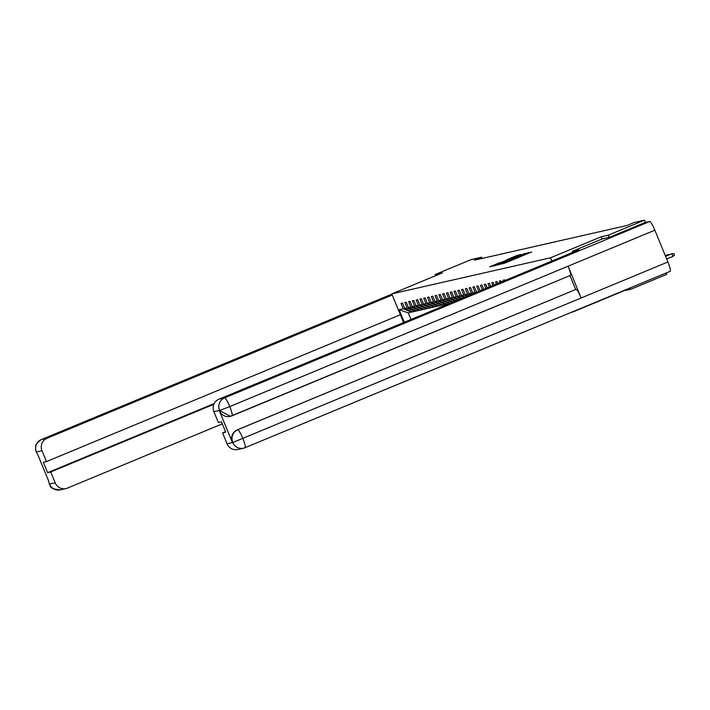 <?xml version="1.0" encoding="UTF-8"?>
<svg xmlns="http://www.w3.org/2000/svg" width="710" height="710" viewBox="0 0 710 710"><rect width="100%" height="100%" fill="white"/><g stroke="black" fill="none" stroke-linecap="round" stroke-linejoin="round"><path stroke-width="1.06" d="M501.588 263.934L504.943 263.09L531.692 251.952L501.588 263.934M499.769 262.656L489.74 266.809L494.222 265.531L520.971 254.393L516.49 255.671L506.629 259.807L515.078 256.816L499.858 262.886M442.383 272.889L435.159 274.53L471.307 259.532L481.602 257.189L474.378 260.188L626.957 225.496L634.19 222.496L644.485 220.153L608.337 235.152L601.121 236.794L550.516 257.792L391.778 293.887L442.383 272.889M498.34 264.59L501.624 263.845L528.373 252.707L523.891 253.994L498.438 264.839M496.272 265.327L493.459 265.966L494.639 265.433L520.19 254.837L511.12 259.106L524.734 253.532L496.272 265.327M403.546 322.58L391.778 293.887M571.284 312.347L572.65 311.779M550.516 257.792L551.847 261.04M404.292 322.269L399.127 309.675L403.245 308.735L401.052 303.392L402.508 303.063L404.7 308.406L407.025 307.883L404.833 302.531L406.289 302.203L408.481 307.545L410.806 307.022L408.614 301.67L410.069 301.342L412.261 306.685L414.587 306.161L412.395 300.809L413.85 300.481L416.042 305.832L418.367 305.3L416.175 299.948L417.631 299.62L419.823 304.972L422.148 304.439L419.956 299.087L421.412 298.759L423.604 304.111L425.929 303.578L423.737 298.236L425.192 297.898L427.385 303.25L429.71 302.717L427.518 297.375L428.973 297.046L431.165 302.389L433.49 301.865L431.298 296.514L432.754 296.185L434.946 301.528L437.271 301.005L435.079 295.653L436.535 295.325L438.727 300.667L441.052 300.144L438.86 294.792L440.315 294.464L442.507 299.815L444.833 299.283L442.641 293.931L444.096 293.603L446.288 298.954L448.613 298.422L446.421 293.07L447.877 292.742L450.069 298.094L452.394 297.561L450.202 292.218L451.658 291.881L453.85 297.233L456.175 296.7L453.983 291.357L455.438 291.02L457.63 296.372L459.956 295.848L457.764 290.496L459.219 290.168L461.411 295.511L463.736 294.987L461.544 289.636L463 289.307L465.192 294.65L467.517 294.126L465.325 288.775L466.781 288.446L468.973 293.798L471.298 293.265L469.106 287.914L470.561 287.586L472.753 292.937L475.079 292.405L472.887 287.053L474.342 286.725L476.534 292.076L477.688 291.81M478.78 291.357L476.667 286.201L478.123 285.864L480.137 290.798M482.312 289.893L480.448 285.34L481.904 285.003L483.67 289.325M485.844 288.429L484.229 284.479L485.684 284.151L487.202 287.861M489.376 286.964L488.01 283.618L489.465 283.29L490.734 286.396M492.909 285.5L491.79 282.757L493.246 282.429L494.266 284.932M496.441 284.027L495.571 281.897L497.027 281.568L497.799 283.467M499.973 282.562L499.352 281.036L500.807 280.707L501.331 282.003M503.505 281.098L503.133 280.184L504.588 279.846L504.863 280.539M507.038 279.633L508.396 279.065M416.344 310.873L412.892 311.867L404.7 308.406M407.025 307.883L415.217 311.344M420.125 310.013L416.672 311.007L408.481 307.545M410.806 307.022L418.998 310.483M423.905 309.152L420.453 310.155L412.261 306.685M414.587 306.161L422.778 309.622M427.686 308.291L424.234 309.294L416.042 305.832M418.367 305.3L426.559 308.761M431.467 307.43L428.015 308.433L419.823 304.972M422.148 304.439L430.34 307.9M435.248 306.578L431.795 307.572L423.604 304.111M425.929 303.578L434.121 307.039M439.029 305.717L435.576 306.711L427.385 303.25M429.71 302.717L437.901 306.188M442.809 304.856L439.357 305.85L431.165 302.389M433.49 301.865L441.682 305.327M446.59 303.995L443.138 304.989L434.946 301.528M437.271 301.005L445.463 304.466M442.507 299.815L450.38 303.143L446.918 304.137L438.727 300.667M441.052 300.144L449.244 303.605M444.833 299.283L452.19 302.389M446.288 298.954L453.317 301.927M448.613 298.422L455.119 301.173M450.069 298.094L456.255 300.703M452.394 297.561L458.056 299.957M453.85 297.233L459.184 299.487M456.175 296.7L460.994 298.741M457.63 296.372L462.121 298.271M459.956 295.848L463.923 297.525M461.411 295.511L465.05 297.055M463.736 294.987L466.86 296.301M465.192 294.65L467.988 295.839M467.517 294.126L469.789 295.085M468.973 293.798L470.925 294.623M471.298 293.265L472.727 293.869M472.753 292.937L473.854 293.399M475.079 292.405L475.665 292.653M623.256 290.78L630.578 289.369L630.01 287.976M609.242 237.353L608.337 235.152M630.578 289.369L666.726 274.371L666.149 272.977M645.434 222.478L644.485 220.153M435.159 274.53L435.638 275.684M623.353 291.011L572.748 312.01M482.117 258.431L481.602 257.189M412.563 311.734L408.286 312.915L410.983 319.491M399.127 309.675L408.286 312.915M403.245 308.735L411.436 312.205M601.121 236.794L602.018 238.995L572.402 251.287L578.943 249.796L218.928 399.18L224.591 397.893L649.668 221.511L644.733 222.638L609.313 237.335L602.044 238.986M501.695 263.721L526.119 253.594L501.721 263.8M500.754 263.215L509.15 259.931L500.754 263.215M665.59 256.354L671.873 253.745L673.897 253.577L674.5 255.041L672.956 256.381L671.873 253.745L665.563 256.283M672.956 256.381L666.672 258.99M572.837 252.334L572.402 251.287M230.306 416.353A9.505 9.39 -102.8 0 1 219.346 410.726L232.268 442.232A9.505 9.39 -102.8 0 1 237.335 429.843L237.664 429.763A9.745 1.509 67.5 0 1 242.82 438.363A9.745 1.509 67.5 0 1 245.056 447.708A9.505 9.39 -102.8 0 1 243.521 448.196L237.868 449.483A9.505 9.39 -102.8 0 1 227.085 443.812L222.603 432.896L225.523 431.68M649.668 221.511A9.745 1.509 67.5 0 1 654.86 230.191L568.106 266.179A9.745 1.509 67.5 0 1 570.316 275.445A9.745 1.509 67.5 0 1 570.281 275.462L232.028 415.811M237.335 429.843L575.987 289.378A9.745 1.509 67.5 0 1 581.144 297.978L667.897 261.99L654.86 230.191M667.897 261.99A9.745 1.509 67.5 0 1 670.142 271.327A9.745 1.509 67.5 0 1 670.107 271.335L245.092 447.682M227.085 443.812L232.738 442.525L581.144 297.978L568.106 266.179L229.774 406.564L219.647 410.495L213.861 411.569A9.505 9.39 -102.8 0 1 218.928 399.18M222.603 432.896L225.727 432.177L221.467 421.775L218.334 422.486L213.861 411.569M575.659 289.458L569.979 275.586M575.987 289.378L237.664 429.763C232.729 432.337 231.043 436.464 232.587 442.152L232.268 442.232M392.248 295.032L47.055 438.256A9.505 9.39 77.2 0 0 41.988 450.646L46.469 461.571L400.333 314.743M46.469 461.571L43.337 462.281L47.605 472.683L50.729 471.972L55.211 482.889A9.505 9.39 77.2 0 0 67.494 488.081L222.31 423.843M48.759 481.371L37.736 454.489M50.729 471.972L213.852 404.292M47.605 472.683L214.189 403.564M37.87 454.826L36.476 452.305M49.549 484.176A9.505 9.39 -102.8 0 0 60.332 489.847C46.212 488.675 51.874 484.602 49.327 484.016L55.211 482.889M668.314 255.138L668.092 254.606L665.314 255.68M669.991 254.446L665.341 255.751M666.211 255.307L665.19 255.387M516.126 258.449L515.939 258.005M529.323 252.973L529.145 252.529M219.514 410.282A9.505 9.39 77.2 0 1 224.591 397.893A9.745 1.509 67.5 0 1 229.774 406.564A9.745 1.509 67.5 0 1 231.992 415.829A9.745 1.509 67.5 0 1 231.948 415.847L230.448 416.317L219.665 410.646M232.738 442.525A9.505 9.39 -102.8 0 0 243.521 448.196L245.056 447.708A9.745 1.509 67.5 0 1 245.021 447.717L670.142 271.327M41.988 450.646L36.361 452.101M36.254 452.155L35.5 447.948C36.538 446.315 33.157 445.8 41.358 439.561L391.876 294.117L41.402 439.543L47.055 438.256M41.358 439.561A9.745 1.509 67.5 0 1 41.402 439.543A9.505 9.39 77.2 0 0 36.325 451.933M230.129 416.397L570.316 275.445M60.332 489.847L65.995 488.56M49.318 484.016L48.591 480.963"/></g></svg>
